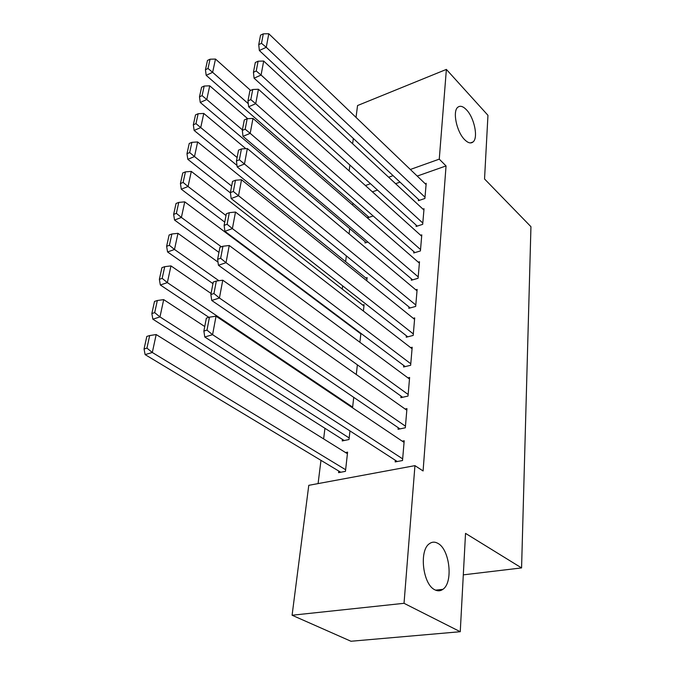 <?xml version="1.0" encoding="UTF-8"?>
<svg xmlns="http://www.w3.org/2000/svg" width="675" height="675" viewBox="0 0 675 675"><rect width="100%" height="100%" fill="white"/><g stroke="black" fill="none" stroke-linecap="round" stroke-linejoin="round"><path stroke-width="1.01" d="M464.56 139.59C456.638 131.828 452.36 111.265 457.793 107.258C460.164 105.393 463.075 106.253 466.526 109.856C474.348 117.847 478.448 137.903 473.04 141.969C470.77 143.783 467.944 142.982 464.56 139.59M434.843 589.807C422.769 584.432 418.897 550.327 429.427 543.696C432.068 541.763 434.894 541.654 437.906 543.375C449.719 549.307 453.448 582.483 442.884 589.334C440.404 591.14 437.729 591.292 434.843 589.807M352.89 203.243L352.662 205.099M349.734 228.665L349.085 233.871M346.351 255.892L345.634 261.655M342.638 285.846L342.233 289.069M338.799 316.761L338.732 317.292M324.945 428.296L323.629 438.902M320.971 460.342L318.085 483.595M349.152 170.918L349.903 165.063M352.645 143.758L353.329 138.443M356.029 117.391L357.548 105.545L446.377 69.415L439.265 159.148L410.341 169.476M446.377 69.415L487.958 115.315L484.54 178.976L530.947 226.69L521.572 567.92L465.531 533.377L460.257 631.716L350.958 641.25L292.089 615.237L308.779 485.325L414.948 465.64L404.03 603.307L292.089 615.237M463.312 574.855L521.572 567.92M365.167 241.692L365.023 242.975L367.909 242.038M416.205 225.163L416.087 226.471L422.693 224.336L424.027 208.735L422.921 209.107M365.833 277.99L367.141 277.594L366.778 280.8M411.429 278.876L411.311 280.26L418.087 278.269L419.496 261.765L418.247 262.145M359.497 332.859L360.053 332.707M359.893 342.284L360.897 333.349M406.375 335.762L406.249 337.23L413.201 335.416L414.695 317.917L413.26 318.305M352.561 407.827L353.734 397.347M401.017 396.115L400.882 397.676L408.021 396.056L409.615 377.477L407.945 377.873M338.766 471.049L338.58 472.652L345.448 471.352L347.6 452.14L345.541 452.554M395.314 460.266L395.17 461.919L402.519 460.527L404.207 440.758L402.224 441.163M414.948 465.64L423.09 470.964L446.048 165.932L417.226 176.074M400.022 182.132L395.592 183.693M377.494 190.063L372.406 191.852M398.208 427.697L398.073 429.3L405.312 427.79L406.949 408.628L405.135 409.025M342.411 439.374L342.233 440.935L349.009 439.518L349.971 430.928M403.734 365.487L403.608 366.998L410.653 365.276L412.189 347.254L410.645 347.642M356.29 374.524L357.37 364.837M408.94 306.906L408.814 308.323L415.682 306.425L417.133 289.432L415.792 289.82M362.711 305.041L364.112 304.636L363.395 311.057M413.851 251.64L413.733 252.982L420.424 250.923L421.791 234.875L420.618 235.254M418.492 199.412L418.382 200.686L424.896 198.484L426.195 183.313L425.157 183.676M368.069 216.472L367.926 217.721L373.157 215.958M393.086 175.643L388.64 177.23M370.482 183.718L365.386 185.541M460.257 631.716L404.03 603.307M446.048 165.932L439.265 159.148M402.663 458.865L212.583 334.69L204.778 336.994L397.263 461.523M404.063 442.395L216.034 316.187L212.583 334.69L206.997 330.126L209.461 317.166L206.356 318.119L203.875 331.062L206.997 330.126M204.778 336.994L203.875 331.062M209.461 317.166L216.034 316.187M345.634 469.733L152.314 352.493L156.178 334.555L347.423 453.727M146.939 348.114L149.681 335.551L146.812 336.428L144.053 348.983L146.939 348.114L152.314 352.493L145.117 354.62L340.757 472.238M156.178 334.555L149.681 335.551M144.053 348.983L145.117 354.62M405.447 426.178L219.426 298.021L211.739 300.468L399.98 428.903M406.814 410.214L222.758 280.192L219.426 298.021L213.95 293.541L216.321 281.053L213.258 282.057L210.87 294.528L213.95 293.541M211.739 300.468L210.87 294.528M216.321 281.053L222.758 280.192M408.156 394.495L226.024 262.693L218.438 265.267L402.637 397.271M409.48 379.012L229.238 245.506L226.024 262.693L220.649 258.28L222.936 246.24L219.915 247.295L217.62 259.318L220.649 258.28M218.438 265.267L217.62 259.318M222.936 246.24L229.238 245.506M349.186 437.957L159.975 316.929L163.696 299.624L204.744 326.54M154.693 312.626L157.343 300.502L154.507 301.43L151.85 313.538L154.693 312.626L159.975 316.929L152.862 319.191L344.225 440.522M163.696 299.624L157.343 300.502M151.85 313.538L152.862 319.191M352.637 407.109L167.358 282.614L170.961 265.899L211.072 293.49M162.169 278.37L164.734 266.667L161.932 267.646L159.368 279.332L162.169 278.37L167.358 282.614L160.338 284.993L208.896 317.343M170.961 265.899L164.734 266.667M159.368 279.332L160.338 284.993M410.78 363.766L232.394 228.622L224.91 231.314L405.228 366.601M412.062 348.739L235.491 212.043L232.394 228.622L227.112 224.277L229.314 212.667L226.344 213.773L224.117 225.366L227.112 224.277M224.91 231.314L224.117 225.366M229.314 212.667L235.491 212.043M413.328 333.939L238.528 195.75L231.154 198.551L407.751 336.833M414.577 319.359L241.523 179.744L238.528 195.75L233.347 191.472L235.474 180.259L232.538 181.406L230.394 192.603L233.347 191.472M231.154 198.551L230.394 192.603M235.474 180.259L241.523 179.744M218.894 280.707L174.496 249.472L177.972 233.331L218.008 262.119M169.4 245.295L171.872 233.989L169.104 235.01L166.624 246.308L169.4 245.295L174.496 249.472L167.56 251.969L212.963 283.635M177.972 233.331L171.872 233.989M166.624 246.308L167.56 251.969M221.341 246.797L181.389 217.451L184.748 201.85L360.838 333.863M176.377 213.342L178.765 202.407L176.04 203.479L173.644 214.388L176.377 213.342L181.389 217.451L174.538 220.058L218.945 252.391M184.748 201.85L178.765 202.407M173.644 214.388L174.538 220.058M415.8 304.999L244.46 164.008L237.178 166.911L410.214 307.935M417.015 290.841L247.345 148.551L244.46 164.008L239.363 159.798L241.422 148.972L238.528 150.154L236.453 160.971L239.363 159.798M237.178 166.911L236.453 160.971M241.422 148.972L247.345 148.551M226.007 215.528L188.055 186.502L191.303 171.408L363.96 306.011M183.127 182.444L185.439 171.872L182.748 172.977L180.428 183.541L183.127 182.444L188.055 186.502L181.288 189.194L224.741 222.142M191.303 171.408L185.439 171.872M180.428 183.541L181.288 189.194M418.205 276.885L250.189 133.346L243 136.342L412.619 279.872M419.377 263.132L252.982 118.403L250.189 133.346L245.177 129.195L247.168 118.733L244.308 119.956L242.308 130.41L245.177 129.195M243 136.342L242.308 130.41M247.168 118.733L252.982 118.403M231.652 186.064L194.501 156.558L197.64 141.953L366.989 278.927M189.658 152.567L191.894 142.332L189.228 143.471L186.983 153.689L189.658 152.567L194.501 156.558L187.819 159.342L230.437 192.907M197.64 141.953L191.894 142.332M186.983 153.689L187.819 159.342M420.533 249.573L255.724 103.705L248.636 106.785L414.956 252.602M421.681 236.208L258.424 89.252L255.724 103.705L250.805 99.622L252.728 89.497L249.902 90.754L247.97 100.862L250.805 99.622M248.636 106.785L247.97 100.862M252.728 89.497L258.424 89.252M237.111 157.528L200.737 127.575L203.782 113.434L245.835 148.652M195.978 123.643L198.138 113.738L195.505 114.91L193.337 124.799L195.978 123.643L200.737 127.575L194.13 130.444L237.001 165.434M203.782 113.434L198.138 113.738M193.337 124.799L194.13 130.444M422.803 223.028L261.082 75.035L254.078 78.19L417.234 226.1M423.917 210.026L263.689 61.045L261.082 75.035L256.238 71.01L258.103 61.214L255.319 62.497L253.437 72.284L256.238 71.01M254.078 78.19L253.437 72.284M258.103 61.214L263.689 61.045M242.409 129.862L206.778 99.52L209.731 85.818L247.725 118.699M202.095 95.639L204.188 86.046L201.589 87.244L199.488 96.82L202.095 95.639L206.778 99.52L200.256 102.457L366.221 242.587M209.731 85.818L204.188 86.046M199.488 96.82L200.256 102.457M425.005 197.21L266.262 47.292L259.352 50.515L419.462 200.323M426.085 184.57L268.793 33.75L266.262 47.292L261.503 43.327L263.301 33.843L260.55 35.151L258.736 44.626L261.503 43.327M259.352 50.515L258.736 44.626M263.301 33.843L268.793 33.75M248.282 103.68L212.633 72.326L215.494 59.054L250.636 90.425M208.018 68.504L210.052 59.206L207.487 60.429L205.445 69.719L208.018 68.504L212.633 72.326L206.187 75.338L369.065 217.342M215.494 59.054L210.052 59.206M205.445 69.719L206.187 75.338M442.884 589.334L435.577 590.161M473.04 141.969L470.374 142.931"/></g></svg>
